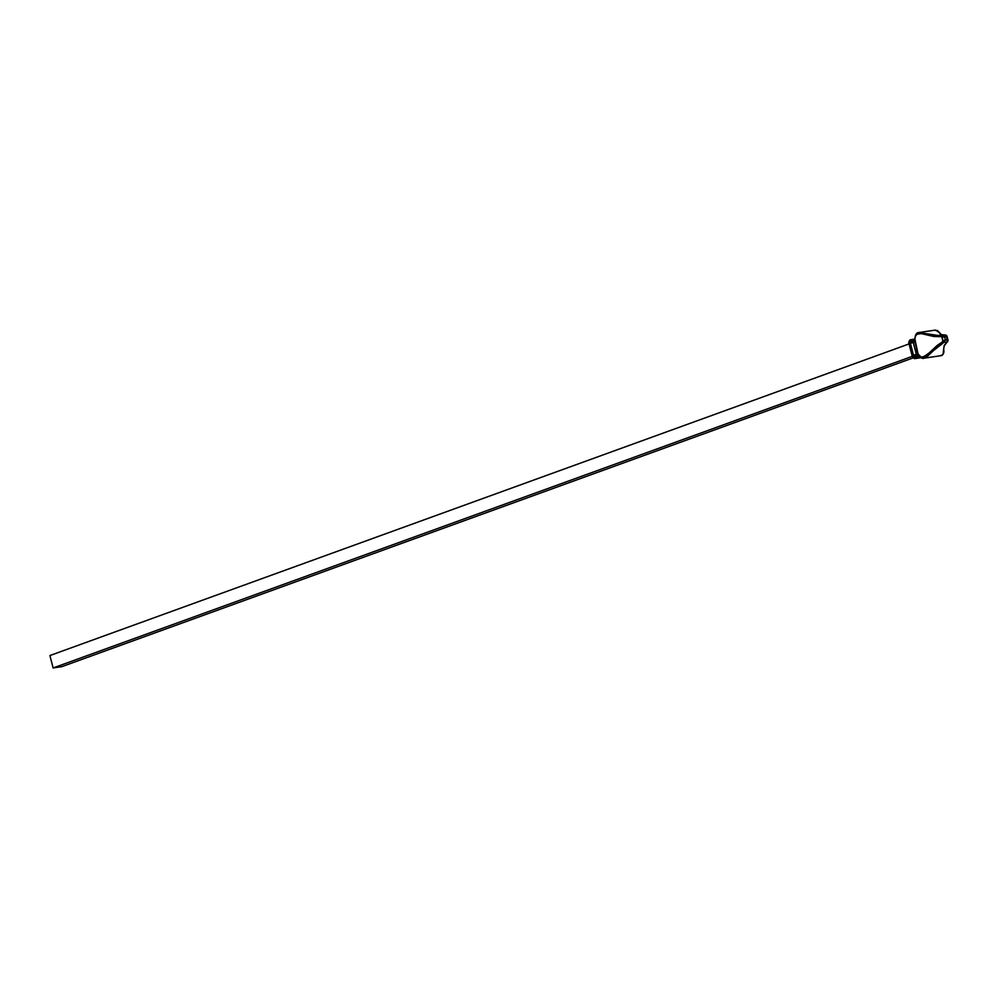 <?xml version="1.0" encoding="UTF-8"?>
<svg xmlns="http://www.w3.org/2000/svg" width="998" height="998" viewBox="0 0 998 998"><rect width="100%" height="100%" fill="white"/><g stroke="black" fill="none" stroke-linecap="round" stroke-linejoin="round"><path stroke-width="1.5" d="M49.9 655.549L53.131 667.949L61.876 666.652L53.131 667.949L912.284 356.336L53.131 667.949L49.9 655.549L909.053 343.923L49.9 655.549M939.255 355.887L942.087 355.101L943.085 353.841L944.033 346.007L947.314 341.865L943.933 342.364L942.96 341.466C933.704 347.641 919.57 364.744 918.035 353.853L921.079 357.147L925.907 355.999L937.122 345.495L942.96 341.466L941.713 336.675L933.866 336.526L921.241 333.582L917.1 334.243L915.553 335.964L914.867 338.883L918.035 353.853L916.314 354.365L913.145 342.102L913.894 340.904A1.073 0.786 -98.5 0 0 914.892 341.59M921.129 357.683L914.854 358.619A2.146 1.559 81.5 0 1 913.058 357.034L909.315 342.227L910.051 341.965L913.831 356.436L913.083 356.71A2.146 1.46 70.1 0 0 915.079 358.556A2.146 1.559 81.5 0 1 914.854 358.619A2.146 1.559 -98.5 0 0 915.079 358.556L916.763 358.145A2.146 1.559 -98.5 0 0 917.748 355.7L918.933 355.525L917.748 355.7A1.073 0.786 81.5 0 1 918.285 354.465A1.073 0.786 -98.5 0 0 917.748 355.7L916.763 355.687L916.314 354.365L918.247 354.34M912.97 357.958L61.876 666.652L912.97 357.958M919.383 332.484L935.251 335.615L945.53 335.054A1.073 0.873 -94.5 0 1 945.58 335.041C941.251 334.879 939.343 334.18 939.879 332.945L935.488 330.076L919.27 332.496C916.127 332.346 914.667 335.44 914.904 341.765L918.035 353.853M916.763 358.145L916.127 358.245A2.146 1.559 -98.5 0 0 917.075 355.637L913.232 342.564L914.954 342.04L913.232 342.564L912.995 341.204L910.164 342.401L913.108 341.64L910.164 342.401L910.413 343.3L913.232 342.564L910.413 343.3L913.482 355.101L916.314 354.365L913.482 355.101L913.719 356.012L916.651 355.251L913.831 356.436L916.763 355.687A2.146 1.559 81.5 0 1 915.827 358.294L916.127 358.245A2.146 1.559 81.5 0 0 917.075 355.637L917.748 355.7A2.146 1.559 81.5 0 1 916.763 358.145M944.607 337.037L946.553 336.75L945.53 335.054L942.162 335.553L944.607 337.037L941.713 336.675L942.162 335.553L942.96 341.466L945.331 339.794L944.607 337.037L945.331 339.794L947.264 339.507L946.553 336.75L918.909 332.559M923.849 358.232L943.933 342.364L937.272 346.98L926.855 356.872L923.312 358.257M940.565 334.031L941.376 334.904M942.386 335.54L943.621 335.902M944.457 344.946L944.233 345.844M945.53 335.054L946.516 335.964A1.073 0.873 -94.5 0 0 945.58 335.041L941.463 334.692L937.471 330.575L934.714 330.276M942.96 341.466L943.933 342.364L947.314 341.865L947.763 340.742A1.073 0.823 -129 0 1 947.314 341.865L947.264 339.507L944.145 340.78M909.315 342.227L910.226 339.944A2.146 1.46 70.1 0 0 910.039 339.994A2.146 1.46 70.1 0 0 909.315 342.227L908.691 342.551L912.459 357.034L916.763 355.687L915.827 358.294A2.146 1.46 -109.9 0 1 913.831 356.436L915.827 358.294L915.079 358.556A2.146 1.46 -109.9 0 1 913.083 356.71L909.315 342.227L910.051 341.965A2.146 1.46 -109.9 0 1 910.775 339.732A2.146 1.46 -109.9 0 1 910.974 339.682A2.146 1.559 81.5 0 1 912.995 341.204L913.894 340.904A2.146 1.559 -98.5 0 0 911.923 339.532A2.146 1.559 81.5 0 1 913.894 340.904A1.073 0.786 81.5 0 0 914.742 341.628M911.523 339.57A2.146 1.559 81.5 0 1 913.295 341.166A2.146 1.559 -98.5 0 0 911.349 339.607M914.792 339.108L912.372 339.47M914.792 339.083L910.974 339.682L910.051 341.965L912.995 341.204L910.6 339.819M943.933 342.364L945.331 339.794L943.933 342.364M946.853 335.939L948.038 340.455M947.264 339.507L947.314 341.865M945.58 335.041L946.965 336.039L948.05 340.206L947.576 341.74C944.445 344.198 943.235 347.479 943.946 351.595C943.547 354.427 942.274 355.837 940.153 355.799L923.961 358.207C922.127 358.956 920.193 357.621 918.16 354.19M914.854 358.619L912.459 357.034M910.039 339.994L908.691 342.551"/></g></svg>
